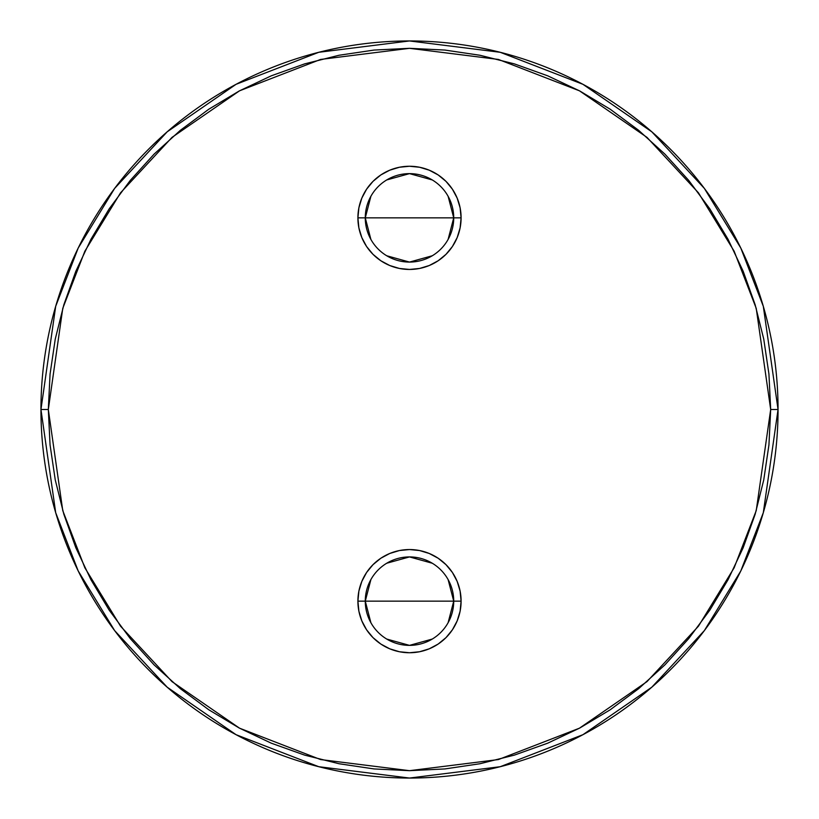 <?xml version="1.0" encoding="UTF-8"?>
<svg xmlns="http://www.w3.org/2000/svg" width="819" height="819" viewBox="0 0 819 819"><rect width="100%" height="100%" fill="white"/><g stroke="black" fill="none" stroke-linecap="round" stroke-linejoin="round"><path stroke-width="1.23" d="M370.894 622.727L365.274 601.146A44.226 44.226 0 0 0 409.5 645.372A44.226 44.226 0 0 0 453.726 601.146L461.097 601.146A51.597 51.597 0 0 1 409.5 652.743A51.597 51.597 0 0 1 357.903 601.146L453.726 601.146A44.226 44.226 0 0 1 409.5 645.372A44.226 44.226 0 0 1 365.274 601.146L370.894 579.565M448.106 579.565L453.726 601.146L448.106 622.727M432.268 639.055L409.5 645.372L386.732 639.055M370.894 239.435L365.274 217.854A44.226 44.226 0 0 0 409.5 262.08A44.226 44.226 0 0 0 453.726 217.854L461.097 217.854A51.597 51.597 0 0 1 409.5 269.451A51.597 51.597 0 0 1 357.903 217.854L453.726 217.854A44.226 44.226 0 0 1 409.5 262.08A44.226 44.226 0 0 1 365.274 217.854L370.894 196.273M448.106 196.273L453.726 217.854L448.106 239.435M432.268 255.763L409.5 262.08L386.732 255.763M40.95 409.5A368.55 368.55 0 0 1 409.5 40.95A368.55 368.55 0 0 1 778.05 409.5L763.308 306.306L740.785 248.003L704.34 188.37L651.832 131.828L582.933 84.306L500.225 52.293L409.5 40.95L318.775 52.293L236.067 84.306L167.168 131.828L114.66 188.37L78.215 248.003L55.692 306.306L40.95 409.5L48.321 409.5L62.766 308.374L84.848 251.228L120.557 192.793L172.01 137.377L239.537 90.817L320.598 59.439L409.5 48.321L498.402 59.439L579.463 90.817L646.99 137.377L698.443 192.793L734.152 251.228L756.234 308.374L770.679 409.5L778.05 409.5L770.679 409.5L768.939 444.901L763.738 479.965L755.128 514.342L743.181 547.716L728.03 579.76L709.807 610.165L688.697 638.625L664.895 664.895L638.625 688.697L610.165 709.807L579.76 728.03L547.716 743.181L514.342 755.128L479.965 763.738L444.901 768.939L409.5 770.679L374.099 768.939L339.035 763.738L304.658 755.128L271.284 743.181L239.24 728.03L208.835 709.807L180.375 688.697L154.105 664.895L130.303 638.625L109.193 610.165L90.97 579.76L75.819 547.716L63.872 514.342L55.262 479.965L50.061 444.901L48.321 409.5L50.061 374.099L55.262 339.035L63.872 304.658L75.819 271.284L90.97 239.24L109.193 208.835L130.303 180.375L154.105 154.105L180.375 130.303L208.835 109.193L239.24 90.97L271.284 75.819L304.658 63.872L339.035 55.262L374.099 50.061L409.5 48.321L444.901 50.061L479.965 55.262L514.342 63.872L547.716 75.819L579.76 90.97L610.165 109.193L638.625 130.303L664.895 154.105L688.697 180.375L709.807 208.835L728.03 239.24L743.181 271.284L755.128 304.658L763.738 339.035L768.939 374.099L770.679 409.5L756.234 510.626L734.152 567.772L698.443 626.207L646.99 681.623L579.463 728.183L498.402 759.561L409.5 770.679L320.598 759.561L239.537 728.183L172.01 681.623L120.557 626.207L84.848 567.772L62.766 510.626L48.321 409.5L40.95 409.5L55.692 512.694L78.215 570.997L114.66 630.63L167.168 687.172L236.067 734.694L318.775 766.707L409.5 778.05L500.225 766.707L582.933 734.694L651.832 687.172L704.34 630.63L740.785 570.997L763.308 512.694L778.05 409.5A368.55 368.55 0 0 1 409.5 778.05A368.55 368.55 0 0 1 40.95 409.5M357.903 217.854L358.896 227.917L361.834 237.602L366.595 246.519L373.014 254.34L380.835 260.759L389.752 265.52L399.437 268.458L409.5 269.451L419.563 268.458L429.248 265.52L438.165 260.759L445.986 254.34L452.405 246.519L457.166 237.602L460.104 227.917L461.097 217.854L460.104 207.791L457.166 198.106L452.405 189.189L445.986 181.368L438.165 174.949L429.248 170.188L419.563 167.25L409.5 166.257L399.437 167.25L389.752 170.188L380.835 174.949L373.014 181.368L366.595 189.189L361.834 198.106L358.896 207.791L357.903 217.854A51.597 51.597 0 0 1 409.5 166.257A51.597 51.597 0 0 1 461.097 217.854L365.274 217.854A44.226 44.226 0 0 1 409.5 173.628A44.226 44.226 0 0 1 453.726 217.854A44.226 44.226 0 0 0 409.5 173.628A44.226 44.226 0 0 0 365.274 217.854L357.903 217.854M461.097 601.146L460.104 591.083L457.166 581.398L452.405 572.481L445.986 564.66L438.165 558.241L429.248 553.48L419.563 550.542L409.5 549.549L399.437 550.542L389.752 553.48L380.835 558.241L373.014 564.66L366.595 572.481L361.834 581.398L358.896 591.083L357.903 601.146L358.896 611.209L361.834 620.894L366.595 629.811L373.014 637.632L380.835 644.051L389.752 648.812L399.437 651.75L409.5 652.743L419.563 651.75L429.248 648.812L438.165 644.051L445.986 637.632L452.405 629.811L457.166 620.894L460.104 611.209L461.097 601.146L365.274 601.146A44.226 44.226 0 0 1 409.5 556.92A44.226 44.226 0 0 1 453.726 601.146A44.226 44.226 0 0 0 409.5 556.92A44.226 44.226 0 0 0 365.274 601.146L357.903 601.146A51.597 51.597 0 0 1 409.5 549.549A51.597 51.597 0 0 1 461.097 601.146M386.732 179.945L409.5 173.628L432.268 179.945M386.732 563.237L409.5 556.92L432.268 563.237"/></g></svg>
